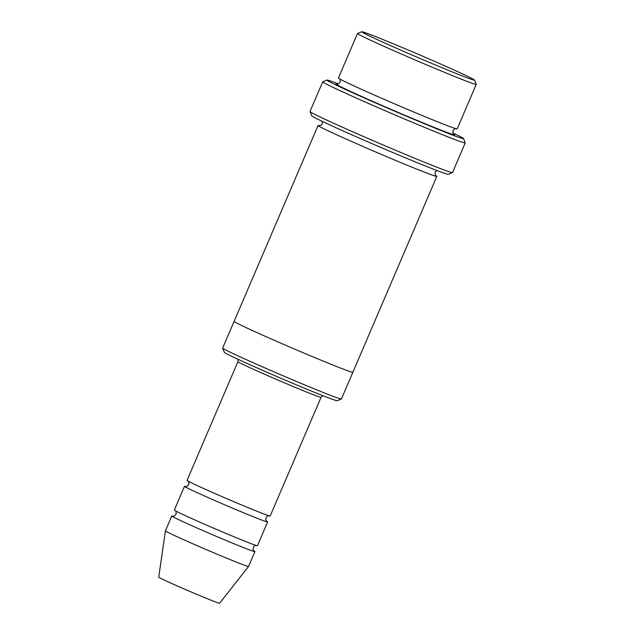 <?xml version="1.0" encoding="UTF-8"?>
<svg xmlns="http://www.w3.org/2000/svg" width="635" height="635" viewBox="0 0 635 635"><rect width="100%" height="100%" fill="white"/><g stroke="black" fill="none" stroke-linecap="round" stroke-linejoin="round"><path stroke-width="0.95" d="M267.629 521.946L257.453 545.687A45.22 1.159 -156.8 0 1 239.879 539.178A45.22 1.159 -156.8 0 1 196.572 520.716A45.22 1.159 -156.8 0 1 174.323 510.056L184.499 486.315A45.22 1.159 23.2 0 0 225.608 505.19A45.22 1.159 23.2 0 0 267.629 521.946A45.22 1.159 23.2 0 0 266.644 521.24M185.69 486.537A45.22 1.159 23.2 0 0 184.499 486.315M341.376 399.018L337.137 400.709A61.373 1.572 -156.8 0 1 313.317 391.843A61.373 1.572 -156.8 0 1 255.191 367.078A61.373 1.572 -156.8 0 1 224.361 352.369L222.663 348.131A64.603 1.651 -156.8 0 1 222.663 348.083L234.101 321.389A64.603 1.651 23.2 0 0 292.838 348.345A64.603 1.651 23.2 0 0 352.869 372.277L341.416 398.986A64.603 1.651 -156.8 0 1 341.376 399.018A64.603 1.651 -156.8 0 1 316.301 389.684A64.603 1.651 -156.8 0 1 255.119 363.609A64.603 1.651 -156.8 0 1 222.663 348.131M476.258 84.376L457.176 128.897A64.603 1.651 -156.8 0 1 432.07 119.586A64.603 1.651 -156.8 0 1 370.205 93.218A64.603 1.651 -156.8 0 1 338.423 77.994L357.505 33.472A64.603 1.651 23.2 0 0 416.227 60.444A64.603 1.651 23.2 0 0 476.258 84.376A64.603 1.651 23.2 0 0 476.258 84.328L474.559 80.089A61.373 1.572 23.2 0 0 443.722 65.389A61.373 1.572 23.2 0 0 385.596 40.616A61.373 1.572 23.2 0 0 361.775 31.75A61.373 1.572 23.2 0 0 417.536 57.396A61.373 1.572 23.2 0 0 474.559 80.089M361.775 31.75L357.537 33.441A64.603 1.651 23.2 0 0 357.505 33.472M237.927 361.656A45.22 1.159 -156.8 0 0 260.175 372.316A45.22 1.159 -156.8 0 0 303.482 390.771A45.22 1.159 -156.8 0 0 321.056 397.288L270.177 516.009A45.22 1.159 -156.8 0 1 252.595 509.492A45.22 1.159 -156.8 0 1 209.288 491.038A45.22 1.159 -156.8 0 1 187.039 480.377L237.927 361.656L237.99 359.299M172.966 516.223A45.22 1.159 23.2 0 0 171.775 515.993A45.22 1.159 23.2 0 0 212.884 534.876A45.22 1.159 23.2 0 0 254.913 551.625A45.22 1.159 23.2 0 0 253.929 550.918M171.775 515.993L165.417 530.836A45.22 1.159 23.2 0 0 165.417 530.844A45.22 1.159 23.2 0 0 206.526 549.712A45.22 1.159 23.2 0 0 248.547 566.476A45.22 1.159 23.2 0 0 248.547 566.468L254.913 551.625M165.417 530.844L158.742 577.167A33.107 0.849 23.2 0 0 188.841 590.979A33.107 0.849 23.2 0 0 219.599 603.25L248.547 566.476M465.241 142.891L452.517 172.569A77.526 1.984 -156.8 0 1 452.477 172.609L448.231 174.3A74.295 1.897 -156.8 0 1 419.402 163.56A74.295 1.897 -156.8 0 1 349.028 133.58A74.295 1.897 -156.8 0 1 311.706 115.784L310.007 111.546A77.526 1.984 -156.8 0 1 310.007 111.49L322.723 81.812A77.526 1.984 23.2 0 0 393.2 114.173A77.526 1.984 23.2 0 0 465.241 142.891A77.526 1.984 23.2 0 0 465.233 142.835L463.542 138.597A74.295 1.897 23.2 0 0 452.874 132.945M319.413 125.698A64.603 1.651 23.2 0 0 318.064 125.484A64.603 1.651 23.2 0 0 376.793 152.456A64.603 1.651 23.2 0 0 436.824 176.387A64.603 1.651 23.2 0 0 435.737 175.554M338.447 83.907A74.295 1.897 23.2 0 0 327.009 80.073A74.295 1.897 23.2 0 0 394.502 111.125A74.295 1.897 23.2 0 0 463.542 138.597M452.477 172.609A77.526 1.984 -156.8 0 1 422.386 161.401A77.526 1.984 -156.8 0 1 348.956 130.119A77.526 1.984 -156.8 0 1 310.007 111.546M327.009 80.073L322.77 81.772A77.526 1.984 23.2 0 0 322.723 81.812M337.225 84.145A64.603 1.651 23.2 0 0 394.605 110.903A64.603 1.651 23.2 0 0 453.541 134.001M453.7 134.144L453.707 134.144C453.136 134.279 452.874 133.104 452.93 130.612C454.684 128.786 455.724 128.151 456.041 128.699M339.344 78.677C340.106 78.764 340.36 79.954 340.122 82.232C338.344 84.042 337.312 84.677 337.01 84.13L337.01 84.13M254.071 551.037L253.103 549.608C253.103 546.791 254.222 545.417 256.453 545.489M175.157 510.643C175.99 510.786 176.276 512 176.022 514.294C174.363 516.104 173.284 516.739 172.776 516.199L172.776 516.199M266.787 521.359L265.827 519.93C265.827 517.112 266.946 515.739 269.176 515.811M187.873 480.965C188.706 481.108 189 482.322 188.738 484.616C187.087 486.426 185.999 487.053 185.491 486.513L185.499 486.513M435.896 175.697L435.316 175.022L435.118 172.164L436.801 170.474M322.366 121.428L322.31 123.785L320.794 125.381L319.199 125.682M318.064 125.484L234.109 321.373M436.824 176.387L352.869 372.277M321.056 397.288L322.723 395.613"/></g></svg>
